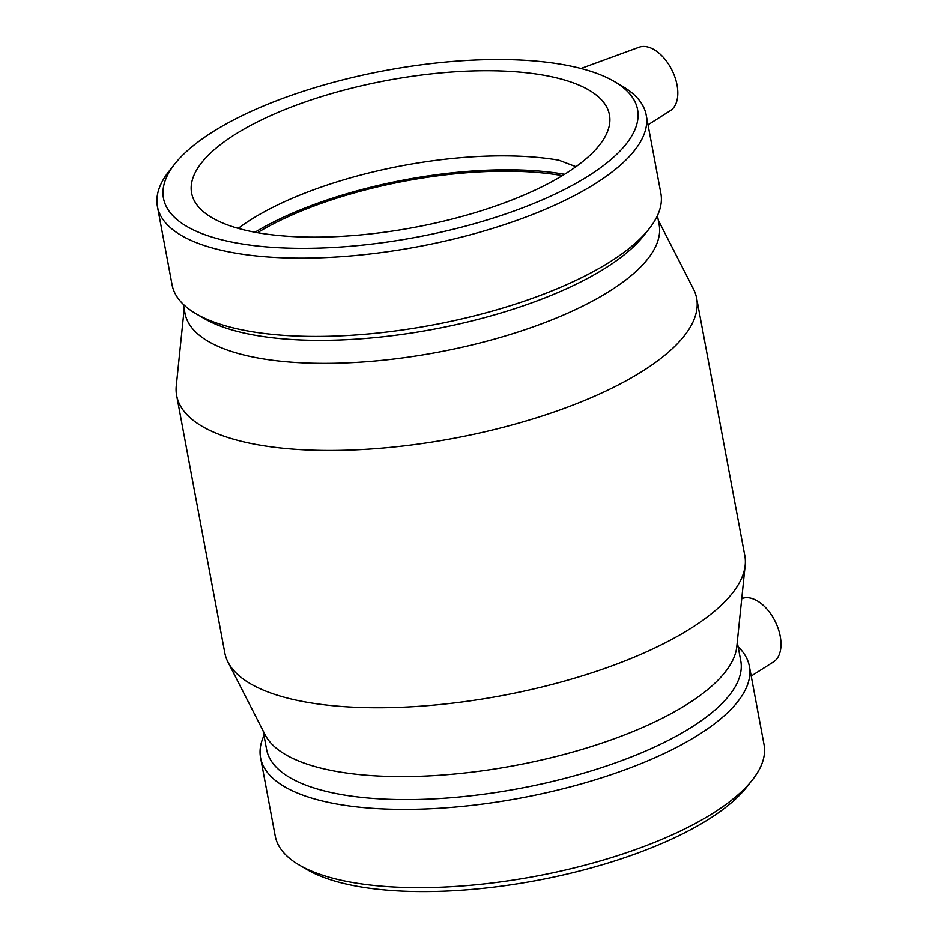 <?xml version="1.0" encoding="UTF-8"?>
<svg xmlns="http://www.w3.org/2000/svg" width="938" height="938" viewBox="0 0 938 938"><rect width="100%" height="100%" fill="white"/><g stroke="black" fill="none" stroke-linecap="round" stroke-linejoin="round"><path stroke-width="1.41" d="M648.041 124.801L670.365 110.637A35.421 20.648 -116.2 0 0 674.75 76.611A35.421 20.648 -116.2 0 0 647.478 46.9A35.421 20.648 -116.2 0 0 639.118 47.205L580.962 68.462M741.735 598.643L742.275 598.444A35.421 20.648 63.8 0 1 754.211 599.335A35.421 20.648 63.8 0 1 778.739 630.324A35.421 20.648 63.8 0 1 773.533 661.876L751.197 676.04M738.136 646.774A248.64 87.422 169.4 0 1 749.368 666.297L764.024 744.584A248.64 87.422 169.4 0 1 752.17 780.205L746.484 787.369A241.183 84.807 169.4 0 1 536.513 880.536A241.183 84.807 169.4 0 1 307.066 869.608L299.163 864.988A248.64 87.422 169.4 0 1 275.233 836.051L260.588 757.775A248.64 87.422 169.4 0 1 264.012 735.509M752.17 780.205A248.64 87.422 169.4 0 1 535.715 876.256A248.64 87.422 169.4 0 1 299.163 864.988M575.967 166.694L558.825 160.199A212.551 74.735 169.4 0 0 238.24 228.368M614.378 81.512L622.281 86.132A248.64 87.422 169.4 0 1 646.212 115.057L660.868 193.345A248.64 87.422 169.4 0 1 649.014 228.966L643.316 236.13A241.183 84.807 169.4 0 1 433.356 329.297A241.183 84.807 169.4 0 1 203.909 318.369L196.007 313.738A248.64 87.422 169.4 0 1 172.076 284.812L157.42 206.536A248.64 87.422 169.4 0 1 169.274 170.904L174.972 163.74A241.183 84.807 169.4 0 1 576.319 67.313A241.183 84.807 169.4 0 1 614.378 81.512A241.183 84.807 169.4 0 1 416.132 237.291A241.183 84.807 169.4 0 1 174.972 163.74M649.014 228.966A248.64 87.422 169.4 0 1 432.547 325.017A248.64 87.422 169.4 0 1 196.007 313.738M555.46 77.596A212.551 74.735 169.4 0 1 609.454 114.835A212.551 74.735 169.4 0 1 482.402 210.393A212.551 74.735 169.4 0 1 245.604 230.267A212.551 74.735 169.4 0 1 191.61 193.029A212.551 74.735 169.4 0 1 318.662 97.47A212.551 74.735 169.4 0 1 555.46 77.596M646.212 115.057A248.64 87.422 169.4 0 1 417.902 246.729A248.64 87.422 169.4 0 1 157.42 206.536M657.444 215.599L659.121 224.581A241.183 84.807 169.4 0 1 437.659 352.301A241.183 84.807 169.4 0 1 184.997 313.315L183.309 304.334M658.312 220.254L693.475 289.056A264.504 93.003 169.4 0 1 696.641 298.249A264.504 93.003 169.4 0 1 453.758 438.327A264.504 93.003 169.4 0 1 176.649 395.566A264.504 93.003 169.4 0 1 176.274 385.846L184.188 308.989M696.641 298.249L744.795 555.554A264.504 93.003 169.4 0 1 745.171 565.262A264.504 93.003 169.4 0 1 501.912 695.621A264.504 93.003 169.4 0 1 227.969 662.052A264.504 93.003 169.4 0 1 224.803 652.86L176.649 395.566M745.171 565.262L736.799 646.657A241.183 84.807 169.4 0 1 514.985 765.525A241.183 84.807 169.4 0 1 265.208 734.911L227.969 662.052M737.256 642.12L740.762 660.809A241.183 84.807 169.4 0 1 519.289 788.53A241.183 84.807 169.4 0 1 266.627 749.532L263.132 730.854M749.368 666.297A248.64 87.422 169.4 0 1 521.059 797.968A248.64 87.422 169.4 0 1 260.588 757.775M257.493 232.694A212.551 74.735 169.4 0 1 562.366 175.641M254.96 232.237A216.092 75.978 169.4 0 1 564.57 174.292"/></g></svg>
